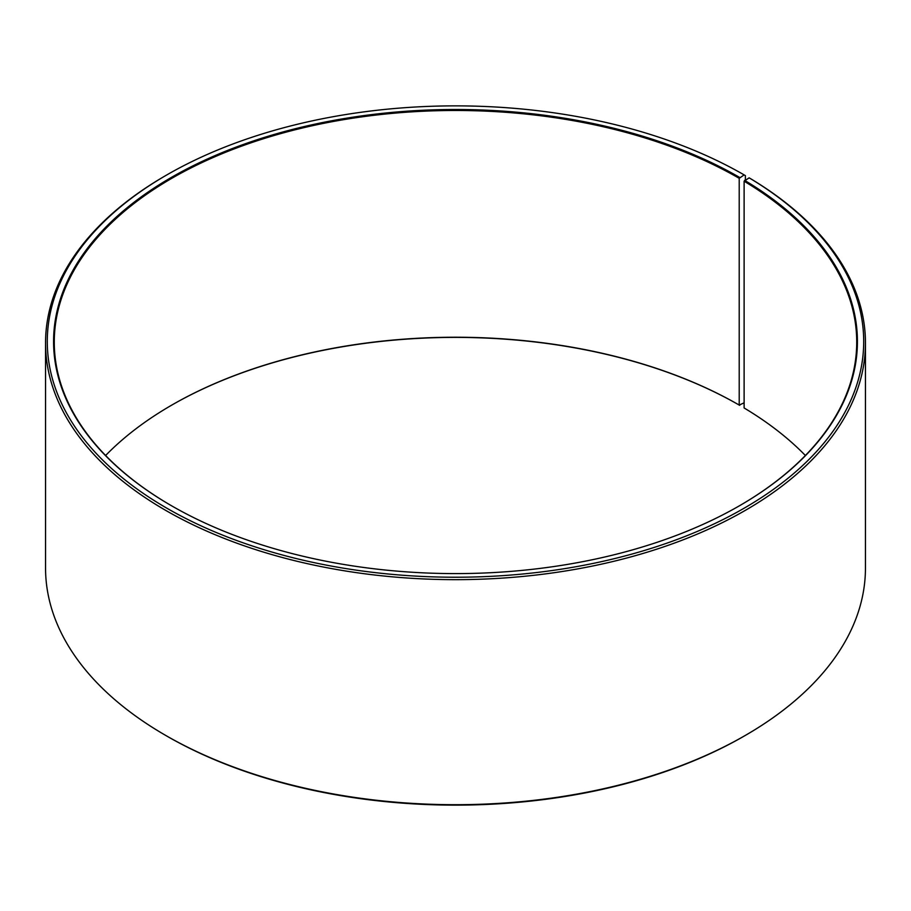<?xml version="1.0" encoding="UTF-8"?>
<svg xmlns="http://www.w3.org/2000/svg" width="911" height="911" viewBox="0 0 911 911"><rect width="100%" height="100%" fill="white"/><g stroke="black" fill="none" stroke-linecap="round" stroke-linejoin="round"><path stroke-width="1.37" d="M749.138 177.839A408.208 235.676 180 0 1 740.768 510.126A408.208 235.676 180 0 1 165.187 507.233A408.208 235.676 180 0 1 166.85 174.901L165.62 175.618A409.95 236.678 180 0 0 45.55 342.98A409.95 236.678 180 0 0 455.5 579.658A409.95 236.678 180 0 0 865.45 342.98A409.95 236.678 180 0 0 750.391 178.567L749.138 177.839L744.116 181.209L744.116 407.969A401.227 231.645 180 0 1 805.381 455.5M744.116 181.209A401.227 231.645 180 0 1 856.727 342.126A401.227 231.645 180 0 1 739.459 505.776M171.541 505.776A401.227 231.645 180 0 1 54.273 342.126A401.227 231.645 180 0 1 301.962 128.109A401.227 231.645 180 0 1 739.208 178.317L739.208 405.076L744.116 402.821M105.619 455.5A401.227 231.645 180 0 1 171.78 405.088A401.227 231.645 180 0 1 739.208 405.076M171.541 405.224A401.922 232.054 180 0 1 739.709 405.361M865.45 342.98L865.45 568.02A409.95 236.678 180 0 1 745.38 735.382L744.15 736.099A408.208 235.676 180 0 1 166.85 736.099L165.62 735.382A409.95 236.678 180 0 1 45.55 568.02L45.55 342.98M745.38 735.382A409.95 236.678 180 0 1 165.62 735.382M745.38 179.934L745.38 175.618L744.15 174.901L739.208 178.317M166.85 174.901A408.208 235.676 180 0 1 744.15 174.901M744.617 180.355A401.922 232.054 180 0 1 739.709 505.628A401.922 232.054 180 0 1 171.291 505.628A401.922 232.054 180 0 1 171.302 177.463A401.922 232.054 180 0 1 739.709 177.463"/></g></svg>
